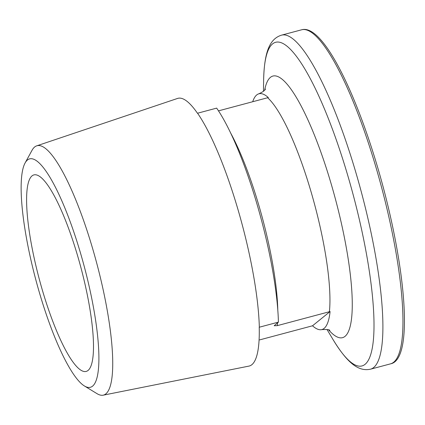 <?xml version="1.0" encoding="UTF-8"?>
<svg xmlns="http://www.w3.org/2000/svg" width="425" height="425" viewBox="0 0 425 425"><rect width="100%" height="100%" fill="white"/><g stroke="black" fill="none" stroke-linecap="round" stroke-linejoin="round"><path stroke-width="0.64" d="M259.728 339.873L312.518 325.789A122.017 25.93 -104.9 0 0 321.693 329.614A122.017 25.93 -104.9 0 0 330.087 311.546L277.286 325.646L274.183 325.741L278.428 322.113L259.33 327.207A138.529 29.442 75.1 0 0 238.669 211.926A138.529 29.442 75.1 0 0 197.567 113.22L197.46 113.252A138.523 29.442 -104.9 0 0 177.528 98.446L36.656 145.865A129.035 27.423 75.1 0 1 93.516 251.6A129.035 27.423 75.1 0 1 103.195 395.181A129.035 27.423 75.1 0 1 97.001 393.651L84.517 386.027A118.187 25.117 -104.9 0 0 81.324 255.914A118.187 25.117 -104.9 0 0 25.022 163.11A118.187 25.117 -104.9 0 0 38.765 290.408A118.187 25.117 -104.9 0 0 84.517 386.027M25.022 163.11L32.045 150.28A129.035 27.423 75.1 0 1 36.656 145.865M78.349 258.326A101.671 21.606 75.1 0 1 86.264 371.397A101.671 21.606 75.1 0 1 41.74 287.996A101.671 21.606 75.1 0 1 33.83 174.925A101.671 21.606 75.1 0 1 78.349 258.326M197.567 113.22L216.66 108.125A138.529 29.442 75.1 0 1 278.428 322.113M218.492 110.861L268.324 97.559A122.017 25.93 -104.9 0 0 258.767 93.835A122.017 25.93 -104.9 0 0 252.716 101.729M103.195 395.181L248.96 366.1A138.523 29.442 -104.9 0 0 259.223 327.234L259.33 327.207M330.087 311.546L312.518 325.789M267.644 97.745A122.007 25.93 75.1 0 1 311.711 194.05A122.007 25.93 75.1 0 1 329.407 311.732M264.674 90.095A135.389 28.772 75.1 0 1 332.159 187.282A135.389 28.772 75.1 0 1 328.684 329.917M301.527 29.819A172.842 36.736 75.1 0 1 377.214 171.594A172.842 36.736 75.1 0 1 390.665 363.816L370.605 369.166A172.842 36.736 75.1 0 0 357.154 176.949A172.842 36.736 75.1 0 0 281.467 35.174L301.527 29.819C321.815 23.556 354.779 88.586 378.803 171.328C405.875 265.115 414.168 359.311 390.665 363.816M263.442 91.317L263.638 79.826A167.492 35.599 75.1 0 1 293.298 52.466A167.492 35.599 75.1 0 1 348.973 179.653A167.492 35.599 75.1 0 1 373.325 340.627A167.492 35.599 75.1 0 1 332.897 339.336C347.735 363.742 358.849 371.774 370.605 369.166M230.472 132.69A122.007 25.93 75.1 0 1 277.801 310.032M277.541 322.83A122.007 25.93 75.1 0 1 277.286 325.646M321.693 329.614C326.915 329.343 329.635 329.625 329.848 330.453M263.638 79.826C264.339 51.271 269.976 38.771 281.467 35.174M327 329.471L332.897 339.336M258.767 93.835C262.804 91.986 265.019 90.392 265.418 89.043"/></g></svg>
